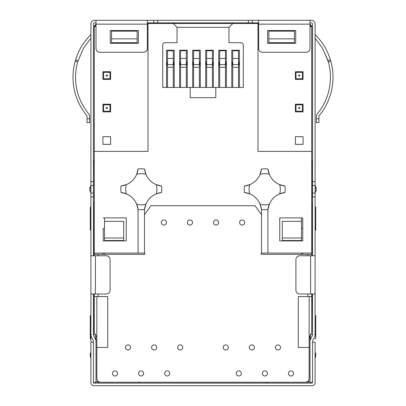 <?xml version="1.0" encoding="UTF-8"?>
<svg xmlns="http://www.w3.org/2000/svg" width="406" height="406" viewBox="0 0 406 406"><rect width="100%" height="100%" fill="white"/><g stroke="black" fill="none" stroke-linecap="round" stroke-linejoin="round"><path stroke-width="0.61" d="M145.927 204.147A15.606 15.606 0 0 1 136.655 204.147A19.183 19.183 0 0 1 138.03 209.455A20.462 20.462 0 0 0 141.288 209.714A20.462 20.462 0 0 1 138.03 209.455L136.655 204.147A19.183 19.183 0 0 0 126.393 193.89A15.601 15.601 0 0 1 126.393 184.613A19.183 19.183 0 0 1 121.089 185.994L126.393 184.613A19.183 19.183 0 0 0 136.655 174.352A15.606 15.606 0 0 1 145.927 174.352A19.183 19.183 0 0 1 144.551 169.048L145.927 174.352A19.183 19.183 0 0 0 156.188 184.613A15.606 15.606 0 0 1 156.188 193.89A19.183 19.183 0 0 0 145.927 204.147L144.551 209.455A20.462 20.462 0 0 1 141.288 209.714M161.755 189.252A20.462 20.462 0 0 0 161.492 185.994A20.462 20.462 0 0 1 161.492 192.51A19.183 19.183 0 0 0 156.198 193.885M261.515 209.466A20.462 20.462 0 0 0 267.97 209.455L269.345 204.147A15.606 15.606 0 0 1 260.073 204.147A19.183 19.183 0 0 1 261.449 209.455A20.462 20.462 0 0 0 261.515 209.466L261.515 253.07L261.195 253.07L261.195 254.349L261.195 253.07M285.174 189.252A20.462 20.462 0 0 0 284.91 185.994A20.462 20.462 0 0 1 284.91 192.51A19.183 19.183 0 0 0 269.345 204.147M251.857 344.902A2.558 2.558 0 0 1 254.415 347.46A2.558 2.558 0 0 1 251.857 350.018A2.558 2.558 0 0 1 249.299 347.46A2.558 2.558 0 0 1 251.857 344.902M144.805 254.349L144.805 253.07L144.805 254.349L94.288 254.349L94.288 253.07L144.485 253.07L144.485 210.11A19.183 19.183 0 0 1 145.921 204.162M94.288 293.99L94.288 296.558L107.717 296.558L107.717 347.46L96.846 347.46L96.846 378.412A3.837 3.837 0 0 0 100.683 382.249L305.317 382.249A3.837 3.837 0 0 0 309.154 378.412L309.154 296.558L298.283 296.558L298.283 347.46L309.154 347.46M261.515 253.07L311.712 253.07L311.712 254.349L261.195 254.349M144.805 253.07L144.485 253.07M94.288 255.76L94.288 254.349M90.898 342.217L90.898 382.503A3.197 3.197 0 0 0 94.096 385.7L311.904 385.7A3.197 3.197 0 0 0 315.102 382.503L315.102 342.217L312.544 342.217L312.544 382.503A0.639 0.639 0 0 1 311.904 383.142L94.096 383.142A0.639 0.639 0 0 1 93.456 382.503L93.456 342.217L90.898 342.217L90.898 293.99L106.245 293.99A3.837 3.837 0 0 0 110.082 290.153L110.082 259.596A3.837 3.837 0 0 0 106.245 255.76L90.898 255.76L90.898 334.914A3.837 3.837 0 0 0 91.304 336.63L93.324 340.675A1.279 1.279 0 0 1 93.456 341.238L93.456 382.249L96.014 382.249L96.014 383.142M93.456 255.76L93.456 24.137A1.279 1.279 0 0 1 94.735 22.858L96.014 22.858M93.456 334.539L93.593 335.488A1.279 1.279 -179.6 0 1 93.456 334.914A1.279 1.279 0 0 0 93.588 335.478A1.279 1.279 -179.6 0 1 93.456 334.914L93.456 293.99M93.456 189.308L93.456 192.926M309.986 22.858L311.265 22.858A1.279 1.279 0 0 1 312.544 24.137L312.544 185.415L315.102 185.415L315.102 24.137A3.837 3.837 0 0 0 311.265 20.3L94.735 20.3A3.837 3.837 0 0 0 90.898 24.137L90.898 196.925L93.456 196.925M93.456 181.578L90.898 181.578L90.898 159.594M90.898 196.925L90.898 255.76M90.898 185.415L93.456 185.415M90.898 193.089L93.456 193.089M147.363 22.858L258.637 22.858M96.014 20.3L96.014 48.436A3.837 3.837 0 0 0 99.851 52.272L143.526 52.272A3.837 3.837 0 0 0 147.363 48.436L147.363 20.3M110.275 43.32L110.275 30.531L138.41 30.531L138.41 43.32L110.275 43.32M157.599 20.3L157.599 22.858M248.401 22.858L248.401 20.3M309.986 20.3L309.986 48.436A3.837 3.837 0 0 1 306.149 52.272L262.474 52.272A3.837 3.837 0 0 1 258.637 48.436L258.637 20.3M267.59 30.531L267.59 43.32L295.725 43.32L295.725 30.531L267.59 30.531M312.544 185.415L312.544 196.925L315.102 196.925L315.102 334.914A3.837 3.837 0 0 1 314.696 336.63L312.676 340.664A1.279 1.279 0 0 0 312.544 341.233L312.544 382.249L309.986 382.249L309.986 341.238A3.837 3.837 0 0 1 310.392 339.523L312.412 335.483A1.279 1.279 0 0 0 312.544 334.92L312.544 293.99M315.102 293.99L315.102 255.76L299.755 255.76A3.837 3.837 0 0 0 295.918 259.596L295.918 290.153A3.837 3.837 0 0 0 299.755 293.99L315.102 293.99M315.102 159.599L315.102 185.775L315.376 186.374L315.102 192.926L315.376 192.129C316.533 192.018 316.533 186.486 315.376 186.374L315.102 185.578L315.376 186.374C316.533 186.486 316.533 192.018 315.376 192.129L315.102 192.926L315.376 192.129M315.102 186.288L315.102 187.445M315.102 188.541L315.102 189.962M315.102 190.947L315.102 192.216M315.102 192.728L315.102 194.956M315.102 185.415L315.102 196.925M312.544 255.76L312.544 196.925M312.544 334.92L312.407 293.99M312.544 185.578L312.544 192.926M312.544 181.578L315.102 181.578M312.544 193.089L315.102 193.089M309.986 335.823L309.986 353.088M312.544 167.845L312.579 167.46M311.712 162.481L312.544 159.918M310.392 335.011L310.392 339.523L312.412 335.483L312.407 334.539L310.626 334.539M258.637 24.137L309.986 24.137L311.712 26.055L311.712 26.694L309.986 24.969M139.202 383.076L139.39 382.249M139.507 383.142L139.05 382.767L139.217 382.249M266.61 382.249L266.798 383.076M266.783 382.249L266.95 382.767L266.493 383.142M309.986 383.142L309.986 382.249M96.014 24.969L94.288 26.694L94.288 26.055L96.014 24.137L147.363 24.137M302.759 240.92L279.739 240.92L279.739 217.9L302.759 217.9L302.759 240.92L302.759 228.436L301.48 228.436M104.52 228.436L103.241 228.436L103.241 240.92L103.241 228.436M302.759 254.349L302.759 253.07M302.759 217.9L302.759 228.436M173.2 23.497L177.036 27.334L228.964 27.334L232.8 23.497L147.363 23.497M166.551 87.447L166.551 50.227L174.225 50.227L174.225 87.447M179.594 87.447L179.594 50.227L187.267 50.227L187.267 87.447M192.642 87.447L192.642 50.227L200.315 50.227L200.315 87.447M205.685 87.447L205.685 50.227L213.358 50.227L213.358 87.447M218.732 87.447L218.732 50.227L226.406 50.227L226.406 87.447M231.775 87.447L231.775 50.227L239.449 50.227L239.449 87.447M258.637 23.497L232.8 23.497M228.964 27.334L228.964 42.681L240.728 42.681A2.558 2.558 0 0 1 243.285 45.239L243.285 87.447L162.715 87.447L162.715 45.239A2.558 2.558 0 0 1 165.272 42.681L177.036 42.681L177.036 27.334M264.712 209.714A20.462 20.462 0 0 1 261.449 209.455L260.073 204.147A19.183 19.183 0 0 0 249.812 193.89L244.508 192.51A19.183 19.183 0 0 1 249.812 193.89A15.601 15.601 0 0 1 249.812 184.613A19.183 19.183 0 0 1 244.508 185.994L249.812 184.613A19.183 19.183 0 0 0 260.073 174.352A15.606 15.606 0 0 1 269.345 174.352A19.183 19.183 0 0 1 267.97 169.048L269.345 174.352A19.183 19.183 0 0 0 279.607 184.613A15.606 15.606 0 0 1 279.607 193.89L284.91 192.51M261.449 169.048A19.183 19.183 0 0 1 260.073 174.352L261.449 169.048A20.462 20.462 0 0 1 267.97 169.048M279.607 184.613L284.91 185.994A19.183 19.183 0 0 1 279.663 184.639M267.97 209.455A19.183 19.183 0 0 1 269.34 204.162M311.712 253.07L311.712 151.392L257.998 151.392L257.998 23.497M96.014 26.694L94.288 26.694L94.288 151.392L148.002 151.392L148.002 23.497M94.288 151.392L94.288 253.07M121.089 192.51A19.183 19.183 0 0 1 126.393 193.89L121.089 192.51A20.462 20.462 0 0 1 121.089 185.994M138.03 169.048A19.183 19.183 0 0 1 136.655 174.352L138.03 169.048A20.462 20.462 0 0 1 144.551 169.048M156.188 184.613L161.492 185.994A19.183 19.183 0 0 1 156.244 184.639M261.515 214.703L255.12 205.751L150.88 205.751L144.485 214.703M103.241 217.9L126.261 217.9L126.261 240.92L103.241 240.92M267.909 253.07L267.909 209.466M244.508 192.51A20.462 20.462 0 0 1 244.508 185.994M311.712 151.392L311.712 26.694L309.986 26.694M257.998 26.694L258.637 26.694M295.406 104.2L303.079 104.2L303.079 111.873L295.406 111.873L295.406 104.2M295.406 71.715L303.079 71.715L303.079 79.388L295.406 79.388L295.406 71.715M294.446 38.844L294.446 31.171L268.868 31.171L268.868 42.681L294.446 42.681L294.446 38.844L268.868 38.844M295.406 136.685L303.079 136.685L303.079 144.358L295.406 144.358L295.406 136.685M147.363 26.694L148.002 26.694M102.921 136.685L110.594 136.685L110.594 144.358L102.921 144.358L102.921 136.685M102.921 104.2L110.594 104.2L110.594 111.873L102.921 111.873L102.921 104.2M102.921 71.715L110.594 71.715L110.594 79.388L102.921 79.388L102.921 71.715M137.132 38.844L137.132 31.171L111.554 31.171L111.554 42.681L137.132 42.681L137.132 38.844L111.554 38.844M301.48 217.9L301.48 240.92M301.48 253.07L301.48 254.349M301.48 221.351L282.297 221.351L282.297 240.54L301.48 240.54M104.52 221.351L104.52 237.982L123.703 237.982L123.703 221.351L104.52 221.351L104.52 217.9M104.52 254.349L104.52 253.07M104.52 240.92L104.52 240.54L123.703 240.54L123.703 237.982M104.52 237.982L104.52 240.54M308.514 380.529L308.514 382.249L97.486 382.249L97.486 380.529M96.846 347.46L96.846 296.558M309.154 296.558L311.712 296.558L311.712 293.99M311.712 254.349L311.712 255.76M309.154 337.482L311.712 332.367L311.712 296.558M96.846 337.482L94.288 332.367L94.288 296.558M301.48 237.982L282.297 237.982M103.241 253.07L103.241 254.349M138.03 209.455A19.183 19.183 0 0 1 138.091 210.11L138.091 253.07M156.188 193.89L161.492 192.51M103.626 104.839L103.626 111.234L110.021 111.234L110.021 104.839L103.626 104.839M106.184 108.037A0.639 0.639 0 0 0 106.824 108.676A0.639 0.639 0 0 0 107.463 108.037A0.639 0.639 0 0 0 106.824 107.397A0.639 0.639 0 0 0 106.184 108.037M103.626 72.354L103.626 78.749L110.021 78.749L110.021 72.354L103.626 72.354M106.184 75.552A0.639 0.639 0 0 0 106.824 76.191A0.639 0.639 0 0 0 107.463 75.552A0.639 0.639 0 0 0 106.824 74.912A0.639 0.639 0 0 0 106.184 75.552M295.979 104.839L295.979 111.234L302.374 111.234L302.374 104.839L295.979 104.839M298.537 108.037A0.639 0.639 0 0 0 299.176 108.676A0.639 0.639 0 0 0 299.816 108.037A0.639 0.639 0 0 0 299.176 107.397A0.639 0.639 0 0 0 298.537 108.037M295.979 72.354L295.979 78.749L302.374 78.749L302.374 72.354L295.979 72.354M298.537 75.552A0.639 0.639 0 0 0 299.176 76.191A0.639 0.639 0 0 0 299.816 75.552A0.639 0.639 0 0 0 299.176 74.912A0.639 0.639 0 0 0 298.537 75.552M190.211 87.447L190.211 97.679L215.789 97.679L215.789 87.447M173.266 60.996L174.225 66.366M166.551 66.366L167.511 60.996M173.266 87.447L173.266 50.765L167.511 50.765L167.511 87.447M186.308 60.996L187.267 66.366M179.594 66.366L180.553 60.996M186.308 87.447L186.308 50.765L180.553 50.765L180.553 87.447M199.356 60.996L200.315 66.366M192.642 66.366L193.601 60.996M199.356 87.447L199.356 50.765L193.601 50.765L193.601 87.447M212.399 60.996L213.358 66.366M205.685 66.366L206.644 60.996M212.399 87.447L212.399 50.765L206.644 50.765L206.644 87.447M225.447 60.996L226.406 66.366M218.732 66.366L219.692 60.996M225.447 87.447L225.447 50.765L219.692 50.765L219.692 87.447M238.489 60.996L239.449 66.366M231.775 66.366L232.734 60.996M238.489 87.447L238.489 50.765L232.734 50.765L232.734 87.447M315.102 353.088L315.741 353.088L315.741 355.174A6.394 6.394 0 0 1 315.553 356.707L315.102 358.518M315.102 230.05L315.741 230.05L315.741 207.03L315.102 207.03M315.102 338.761L315.741 338.761L315.741 315.741L315.102 315.741M330.799 61.174A59.956 59.956 0 0 1 319.233 115.537A1.279 1.279 0 0 0 318.938 116.349L318.938 118.78L316.381 118.78L316.381 116.349A3.837 3.837 0 0 1 317.264 113.903A57.398 57.398 0 0 0 328.332 61.864L330.799 61.174L330.418 59.865L327.967 60.606L322.435 48.045L315.102 38.23L322.435 48.045L328.332 61.864L327.967 60.606L330.418 59.865C326.434 48.172 323.237 43.391 315.477 34.931L315.102 34.028M315.102 35.307L315.477 34.931M319.233 115.537A1.279 1.279 0 0 0 318.938 116.349M318.938 118.78L318.938 122.617L316.381 122.617L316.381 116.349M94.288 162.481L93.456 159.918M96.014 382.249L96.014 338.761M93.588 335.478L95.608 339.523A3.837 3.837 0 0 1 96.014 341.238M93.324 340.67A1.279 1.279 180 0 1 93.456 341.238A1.279 1.279 180 0 0 93.324 340.67M90.898 353.088L90.259 353.088L90.259 355.194A6.394 6.394 0 0 0 90.452 356.722L90.898 358.518M90.898 207.03L90.259 207.03L90.259 230.05L90.898 230.05M90.898 315.741L90.259 315.741L90.259 338.761L90.898 338.761M90.898 185.578L90.624 186.374L90.898 192.926L90.624 192.129C89.467 192.018 89.467 186.486 90.624 186.374L90.898 185.578L90.624 186.374C89.467 186.486 89.467 192.018 90.624 192.129L90.898 192.926L90.624 192.129M90.898 35.307L90.523 34.931L90.898 34.028L90.523 34.931C82.677 43.594 79.749 47.766 75.587 59.86L75.201 61.174L77.668 61.864L83.565 48.045L90.898 38.23L83.565 48.045L77.668 61.864A57.398 57.398 0 0 0 88.736 113.903A3.837 3.837 0 0 1 89.619 116.349L89.619 118.78L89.619 116.349M86.767 115.537A1.279 1.279 0 0 1 87.062 116.349A1.279 1.279 0 0 0 86.767 115.537A59.956 59.956 0 0 1 75.201 61.174M89.619 122.617L89.619 118.78L87.062 118.78L87.062 122.617L89.619 122.617M87.062 116.349L87.062 118.78M216.048 219.945A2.558 2.558 0 0 1 218.606 222.503A2.558 2.558 0 0 1 216.048 225.061A2.558 2.558 0 0 1 213.49 222.503A2.558 2.558 0 0 1 216.048 219.945M189.952 219.945A2.558 2.558 0 0 1 192.51 222.503A2.558 2.558 0 0 1 189.952 225.061A2.558 2.558 0 0 1 187.394 222.503A2.558 2.558 0 0 1 189.952 219.945M163.862 219.945A2.558 2.558 0 0 1 166.419 222.503A2.558 2.558 0 0 1 163.862 225.061A2.558 2.558 0 0 1 161.304 222.503A2.558 2.558 0 0 1 163.862 219.945M277.948 350.018A2.558 2.558 0 0 1 275.39 347.46A2.558 2.558 0 0 1 277.948 344.902A2.558 2.558 0 0 1 280.505 347.46A2.558 2.558 0 0 1 277.948 350.018M264.9 370.866A2.558 2.558 0 0 1 267.458 373.424A2.558 2.558 0 0 1 264.9 375.981A2.558 2.558 0 0 1 262.342 373.424A2.558 2.558 0 0 1 264.9 370.866M238.809 370.866A2.558 2.558 0 0 1 241.367 373.424A2.558 2.558 0 0 1 238.809 375.981A2.558 2.558 0 0 1 236.251 373.424A2.558 2.558 0 0 1 238.809 370.866M225.766 350.018A2.558 2.558 0 0 1 223.209 347.46A2.558 2.558 0 0 1 225.766 344.902A2.558 2.558 0 0 1 228.324 347.46A2.558 2.558 0 0 1 225.766 350.018M115.01 375.981A2.558 2.558 0 0 1 112.452 373.424A2.558 2.558 0 0 1 115.01 370.866A2.558 2.558 0 0 1 117.567 373.424A2.558 2.558 0 0 1 115.01 375.981M128.052 344.902A2.558 2.558 0 0 1 130.61 347.46A2.558 2.558 0 0 1 128.052 350.018A2.558 2.558 0 0 1 125.495 347.46A2.558 2.558 0 0 1 128.052 344.902M141.1 375.981A2.558 2.558 0 0 1 138.542 373.424A2.558 2.558 0 0 1 141.1 370.866A2.558 2.558 0 0 1 143.658 373.424A2.558 2.558 0 0 1 141.1 375.981M154.143 344.902A2.558 2.558 0 0 1 156.701 347.46A2.558 2.558 0 0 1 154.143 350.018A2.558 2.558 0 0 1 151.585 347.46A2.558 2.558 0 0 1 154.143 344.902M167.191 375.981A2.558 2.558 0 0 1 164.633 373.424A2.558 2.558 0 0 1 167.191 370.866A2.558 2.558 0 0 1 169.749 373.424A2.558 2.558 0 0 1 167.191 375.981M180.234 344.902A2.558 2.558 0 0 1 182.791 347.46A2.558 2.558 0 0 1 180.234 350.018A2.558 2.558 0 0 1 177.676 347.46A2.558 2.558 0 0 1 180.234 344.902M290.99 370.866A2.558 2.558 0 0 1 293.548 373.424A2.558 2.558 0 0 1 290.99 375.981A2.558 2.558 0 0 1 288.433 373.424A2.558 2.558 0 0 1 290.99 370.866M242.138 219.945A2.558 2.558 0 0 1 244.696 222.503A2.558 2.558 0 0 1 242.138 225.061A2.558 2.558 0 0 1 239.581 222.503A2.558 2.558 0 0 1 242.138 219.945M98.125 254.349L98.125 255.76M98.125 293.99L98.125 296.558M307.875 296.558L307.875 293.99M307.875 255.76L307.875 254.349M153.762 22.858L153.762 20.3M252.238 20.3L252.238 22.858M310.626 293.99L310.626 255.76M315.102 334.539L314.696 334.539M311.712 196.463L312.407 195.398L312.407 160.664M312.544 202.513L312.407 195.398A1.279 0.979 180 0 0 312.544 194.956M312.407 255.76L312.407 202.513L311.712 202.513M308.514 381.863L309.986 381.863M96.014 340.04L96.014 353.088M96.014 368.435L96.014 380.584M309.986 380.584L309.986 368.435M96.014 381.863L97.486 381.863M173.266 58.439L167.511 58.439M167.511 64.579L173.266 64.579M173.266 67.289L167.511 67.289M186.308 58.439L180.553 58.439M180.553 64.579L186.308 64.579M186.308 67.289L180.553 67.289M199.356 58.439L193.601 58.439M193.601 64.579L199.356 64.579M199.356 67.289L193.601 67.289M212.399 58.439L206.644 58.439M206.644 64.579L212.399 64.579M212.399 67.289L206.644 67.289M225.447 58.439L219.692 58.439M219.692 64.579L225.447 64.579M225.447 67.289L219.692 67.289M238.489 58.439L232.734 58.439M232.734 64.579L238.489 64.579M238.489 67.289L232.734 67.289M93.593 160.664L93.456 202.513M93.456 194.956A1.279 0.979 180 0 0 93.593 195.398L94.288 196.463M95.608 339.523L95.608 335.011M93.588 293.99L93.588 334.539L95.374 334.539M94.288 202.513L93.588 202.513L93.588 255.76M91.304 334.539L90.898 334.539M95.374 255.76L95.374 293.99M75.587 59.86L78.033 60.606L75.587 59.86"/></g></svg>
